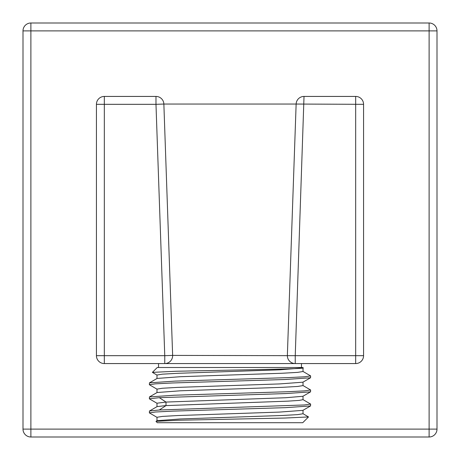 <?xml version="1.0" encoding="UTF-8"?>
<svg xmlns="http://www.w3.org/2000/svg" width="460" height="460" viewBox="0 0 460 460"><rect width="100%" height="100%" fill="white"/><g stroke="black" fill="none" stroke-linecap="round" stroke-linejoin="round"><path stroke-width="0.69" d="M363.567 355.678L355.678 355.678L355.678 363.567A7.883 7.883 0 0 0 363.567 355.678L363.567 104.322L363.567 355.678A7.883 7.883 0 0 1 355.678 363.567L104.322 363.567A7.883 7.883 0 0 1 96.433 355.678A7.883 7.883 0 0 0 104.322 363.567L104.322 355.678L96.433 355.678L96.433 104.322A7.883 7.883 0 0 1 104.322 96.433L155.98 96.433A7.883 7.883 0 0 1 163.863 104.046L155.98 104.322L155.98 96.433M23 429.117L429.117 429.117L429.117 30.883L30.883 30.883L30.883 437L429.117 437A7.883 7.883 0 0 0 437 429.117L437 30.883A7.883 7.883 0 0 0 429.117 23L30.883 23A7.883 7.883 0 0 0 23 30.883L23 429.117A7.883 7.883 0 0 0 30.883 437M437 429.117L429.117 429.117L429.117 437M429.117 23L429.117 30.883L437 30.883M23 30.883L30.883 30.883L30.883 23M355.678 96.433L304.02 96.433L295.24 355.678L172.638 355.402L163.863 104.046L296.136 104.046L287.362 355.402A7.883 7.883 0 0 0 295.24 363.567L295.24 355.678L355.678 355.678L355.678 96.433A7.883 7.883 0 0 1 363.567 104.322L296.136 104.046A7.883 7.883 0 0 1 304.02 96.433M295.24 363.567A7.883 7.883 0 0 1 287.362 355.402M172.638 355.402A7.883 7.883 0 0 1 164.761 363.567A7.883 7.883 0 0 0 172.638 355.402L164.761 355.678L155.98 104.322L104.322 104.322L104.322 96.433M164.761 363.567L164.761 355.678L104.322 355.678L104.322 104.322L96.433 104.322M156.992 378.551L156.992 375.032L162.357 374.17L177.686 373.301L279.525 369.84L303.151 367.908L302.743 367.505L157.257 367.505L152.386 372.376L157.096 375.153M302.657 367.77C308.838 368.563 272.889 369.357 230 370.145L175.829 371.26L152.386 372.376M149.368 384.715L149.46 382.846L175.076 381.11L287.695 377.648L304.675 376.78L310.632 375.912L310.54 377.781L284.924 379.511L172.304 382.979L155.325 383.847L149.368 384.715L157.096 389.235M156.992 403.207L166.008 402.069L285.861 397.722L302.91 396.273L310.54 391.862L310.632 389.994L304.491 390.873L287.017 391.753L174.374 395.221L149.46 396.928L149.368 398.797L159.327 397.67L285.631 393.57L310.54 391.862M156.992 389.125L162.363 388.251L177.692 387.383L279.53 383.922L302.91 382.191L310.54 377.781M310.632 375.912L302.904 371.392M302.91 399.556L310.632 404.075L304.491 404.955L159.327 409.992L166.008 405.593L287.69 401.154L299.075 400.413L303.008 399.677L303.008 396.152M149.46 396.928L157.096 392.518L180.475 390.787L282.313 387.326L297.643 386.457L303.008 385.595L303.008 382.07M149.46 382.846L157.096 378.436L180.469 376.705L282.313 373.244L297.637 372.376L303.008 371.513L303.008 367.988M302.904 385.474L310.632 389.994M157.096 417.398L149.368 412.879L155.509 411.999L172.983 411.119L285.631 407.652L310.54 405.944L310.632 404.075M149.368 412.879L149.46 411.01L159.327 409.992M302.904 413.638L308.516 416.938L284.809 418.048L178.308 420.244L155.974 421.325L157.257 422.705L302.743 422.705L308.516 416.938M156.992 420.796L156.992 417.277L162.363 416.415L177.692 415.547L279.536 412.085L302.91 410.354L310.54 405.944M155.974 421.325L157.096 420.681L180.475 418.951L282.308 415.489L297.631 414.621L303.008 413.758L303.008 410.239M149.46 411.01L157.096 406.6L166.008 405.593L166.008 402.069L159.327 397.67M158.533 367.505L158.533 363.567M301.467 367.505L301.467 363.567M149.46 398.9L157.096 403.316M156.992 406.715L156.992 403.196M156.992 392.633L156.992 389.114"/></g></svg>
